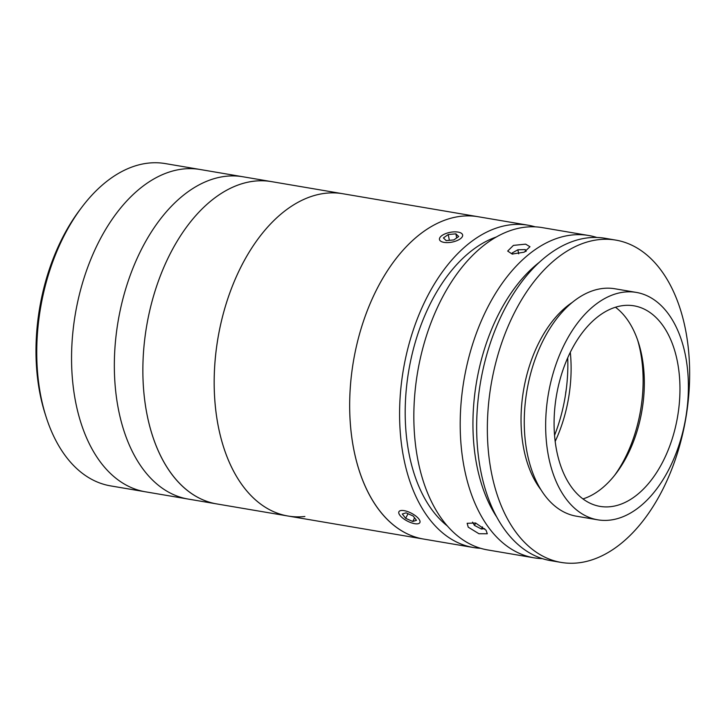 <?xml version="1.0" encoding="UTF-8"?>
<svg xmlns="http://www.w3.org/2000/svg" width="726" height="726" viewBox="0 0 726 726"><rect width="100%" height="100%" fill="white"/><g stroke="black" fill="none" stroke-linecap="round" stroke-linejoin="round"><path stroke-width="1.09" d="M46.165 417.078L45.148 413.911A158.921 96.086 -80.4 0 1 79.796 209.923L81.802 207.264A163.459 98.827 99.6 0 0 46.165 417.078A163.459 98.827 99.6 0 0 67.963 459.168A163.459 98.827 99.6 0 0 110.57 485.885L145.363 491.792A163.459 98.827 -80.4 0 1 102.756 465.076A163.459 98.827 -80.4 0 1 84.851 275.526A163.459 98.827 -80.4 0 1 200.113 169.494L165.31 163.586A163.459 98.827 99.6 0 0 81.802 207.264M174.068 477.191A163.459 98.827 -80.4 0 1 156.154 287.641A163.459 98.827 -80.4 0 1 271.424 181.609L200.113 169.494A163.459 98.827 -80.4 0 0 84.851 275.526A163.459 98.827 -80.4 0 0 102.756 465.076A163.459 98.827 -80.4 0 0 145.363 491.792L188.152 499.061A163.459 98.827 -80.4 0 1 145.545 472.345A163.459 98.827 -80.4 0 1 127.631 282.795A163.459 98.827 -80.4 0 1 242.901 176.763A163.459 98.827 -80.4 0 0 127.631 282.795A163.459 98.827 -80.4 0 0 145.545 472.345A163.459 98.827 -80.4 0 0 188.152 499.061L216.675 503.908A163.459 98.827 -80.4 0 1 174.068 477.191M567.714 357.8A119.872 72.473 -80.4 0 1 554.528 435.428M512.111 254.036L507.683 251.06L513.418 245.397L525.606 244.145L529.962 246.722L524.19 252.194L512.111 254.036M542.313 558.63A163.459 98.827 -80.4 0 1 534.009 557.813A163.459 98.827 -80.4 0 1 491.402 531.087A163.459 98.827 -80.4 0 1 473.488 341.547A163.459 98.827 -80.4 0 1 588.759 235.514A163.459 98.827 -80.4 0 1 596.872 237.475M534.009 557.813L487.654 549.936A163.459 98.827 -80.4 0 1 445.047 523.219A163.459 98.827 -80.4 0 1 427.133 333.67A163.459 98.827 -80.4 0 1 542.404 227.637L588.759 235.514M468.225 527.158L467.145 523.292L475.621 523.019L486.048 530.18L487.282 533.773L478.951 533.746L468.225 527.158M539.563 262.113A154.375 93.336 99.6 0 0 496.357 516.458M447.397 526.005A154.375 93.336 -80.4 0 1 434.674 513.327A154.375 93.336 -80.4 0 1 411.288 357.791A154.375 93.336 -80.4 0 1 496.502 236.93M480.603 548.293A163.459 98.827 -80.4 0 1 473.397 547.513A163.459 98.827 -80.4 0 1 430.79 520.796A163.459 98.827 -80.4 0 1 412.876 331.247A163.459 98.827 -80.4 0 1 528.138 225.214A163.459 98.827 -80.4 0 1 535.198 226.857M473.397 547.513L423.476 539.037A163.459 98.827 -80.4 0 1 380.869 512.32A163.459 98.827 -80.4 0 1 362.955 322.771A163.459 98.827 -80.4 0 1 478.225 216.738L271.424 181.609A163.459 98.827 -80.4 0 0 254.527 181.137A163.459 98.827 -80.4 0 0 144.646 339.968A163.459 98.827 -80.4 0 0 216.675 503.908L287.986 516.023A163.459 98.827 -80.4 0 1 215.949 352.074A163.459 98.827 -80.4 0 1 325.838 193.243A163.459 98.827 -80.4 0 1 342.736 193.724A163.459 98.827 -80.4 0 0 221.339 321.491A163.459 98.827 -80.4 0 0 287.986 516.023A163.459 98.827 -80.4 0 0 304.884 516.495M572.433 302.306A108.973 65.884 99.6 0 0 539.754 341.002A108.973 65.884 99.6 0 0 540.652 489.369M615.875 240.115L605.175 238.3A163.459 98.827 99.6 0 0 504.688 309.058A163.459 98.827 99.6 0 0 550.426 560.599L561.125 562.414A163.459 98.827 99.6 0 0 661.613 491.665A163.459 98.827 99.6 0 0 615.875 240.115A163.459 98.827 99.6 0 0 515.387 310.873A163.459 98.827 99.6 0 0 561.125 562.414M636.339 292.415L614.94 288.776A115.325 69.732 99.6 0 0 544.046 338.697A115.325 69.732 99.6 0 0 576.317 516.177L597.707 519.816A115.325 69.732 99.6 0 0 668.61 469.894A115.325 69.732 99.6 0 0 636.339 292.415A115.325 69.732 99.6 0 0 565.436 342.336A115.325 69.732 99.6 0 0 597.707 519.816M571.534 349.868A101.704 61.492 99.6 0 0 599.994 506.385A101.704 61.492 99.6 0 0 662.511 462.362A101.704 61.492 99.6 0 0 634.052 305.837A101.704 61.492 99.6 0 0 571.534 349.868M582.914 498.925A101.704 61.492 99.6 0 0 616.301 473.152A101.704 61.492 99.6 0 0 626.856 456.3A101.704 61.492 99.6 0 0 638.472 342.599A101.704 61.492 99.6 0 0 615.476 307.243M614.704 475.203A108.973 65.884 99.6 0 0 624.405 459.349A108.973 65.884 99.6 0 0 637.646 340.131M555.154 441.508A108.973 65.884 99.6 0 0 570.309 352.273M472.562 522.13L474.468 525.424L481.447 529.027L484.659 528.682M475.702 523.056L474.468 525.424M482.554 526.904L481.447 529.027M526.187 251.223L525.27 249.599L517.883 249.771L512.193 252.957L512.865 254.136M525.642 251.514L525.27 249.599M518.673 253.846L517.883 249.771M415.027 515.442A11.797 4.42 -152.5 0 0 403.211 510.514A11.797 4.42 -152.5 0 0 399.001 513.763A11.797 4.42 -152.5 0 0 403.765 518.881A11.797 4.42 -152.5 0 0 418.14 523.727A11.797 4.42 -152.5 0 0 415.027 515.442M416.488 520.324L413.148 516.014L406.052 512.846L402.295 513.999L405.643 518.31L412.74 521.477L416.488 520.324M408.03 513.727L405.643 518.31M414.6 517.892L412.74 521.477M462.535 236.168A11.797 4.973 -11 0 0 460.856 232.964A11.797 4.973 -11 0 0 450.102 232.347A11.797 4.973 -11 0 0 440.355 236.957A11.797 4.973 -11 0 0 439.566 238.291A11.797 4.973 -11 0 0 449.294 242.502A11.797 4.973 -11 0 0 462.535 236.168M453.859 239.916L458.696 236.522L455.883 233.836L448.232 234.543L443.404 237.937L446.209 240.624L453.859 239.916M456.681 237.937L455.883 233.836M449.367 240.333L448.232 234.543M565.69 393.501A6.806 5.418 96.4 0 1 566.062 390.924M565.273 396.169L566.38 388.455M287.986 516.023L423.476 539.037A163.459 98.827 -80.4 0 1 356.829 344.505A163.459 98.827 -80.4 0 1 478.225 216.738L528.138 225.214"/></g></svg>
